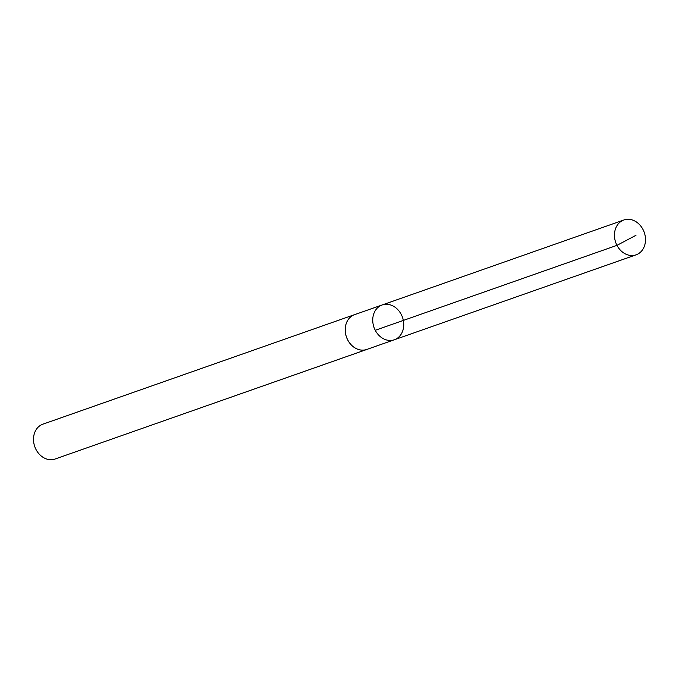 <?xml version="1.0" encoding="UTF-8"?>
<svg xmlns="http://www.w3.org/2000/svg" width="679" height="679" viewBox="0 0 679 679"><rect width="100%" height="100%" fill="white"/><g stroke="black" fill="none" stroke-linecap="round" stroke-linejoin="round"><path stroke-width="1.02" d="M394.355 339.763L366.83 349.439A18.435 15.099 -109.4 0 1 350.695 344.278A18.435 15.099 -109.4 0 1 345.662 325.564A18.435 15.099 -109.4 0 1 354.608 314.649L382.124 304.973A18.435 15.108 70.6 0 0 373.993 327.38A18.435 15.108 70.6 0 0 394.355 339.763A18.435 15.108 70.6 0 0 403.301 328.848A18.435 15.108 70.6 0 0 398.267 310.133A18.435 15.108 70.6 0 0 382.124 304.973A18.435 15.108 70.6 0 0 373.993 327.38A18.435 15.108 70.6 0 0 394.355 339.763L636.096 254.829A18.46 15.116 -109.4 0 1 619.935 249.668A18.46 15.116 -109.4 0 1 614.902 230.928A18.46 15.116 -109.4 0 1 623.857 219.996A18.46 15.116 -109.4 0 1 640.017 225.156A18.46 15.116 -109.4 0 1 645.05 243.897A18.46 15.116 -109.4 0 1 636.096 254.829M367.543 349.184A18.46 15.116 -109.4 0 1 366.838 349.456A18.46 15.116 -109.4 0 1 350.678 344.295A18.46 15.116 -109.4 0 1 345.645 325.555A18.46 15.116 -109.4 0 1 354.599 314.632A18.46 15.116 -109.4 0 1 355.321 314.402M366.838 349.456L55.143 459.004A18.46 15.116 -109.4 0 1 38.983 453.844A18.46 15.116 -109.4 0 1 33.95 435.103A18.46 15.116 -109.4 0 1 42.904 424.171L354.599 314.632M375.258 330.291L616.973 245.348L635.977 235.307M382.124 304.973L623.857 219.996"/></g></svg>
